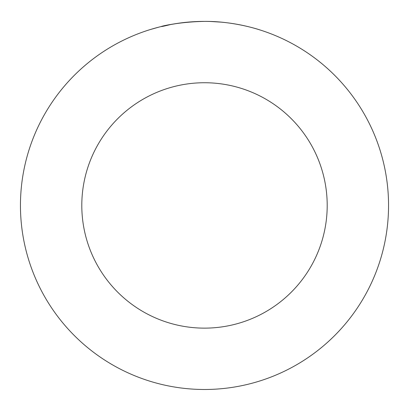 <?xml version="1.0" encoding="UTF-8"?>
<svg xmlns="http://www.w3.org/2000/svg" width="409" height="409" viewBox="0 0 409 409"><rect width="100%" height="100%" fill="white"/><g stroke="black" fill="none" stroke-linecap="round" stroke-linejoin="round"><path stroke-width="0.61" d="M169.904 24.668L164.996 25.675M163.15 26.089L161.678 26.437M177.879 23.323L170.461 24.56C147.588 30.322 170.047 21.902 205.139 21.386C233.708 21.207 259.055 29.596 259.95 29.939C261.893 30.66 239.004 22.296 210.63 21.488L221.167 22.142M258.912 29.612L260.022 29.959M388.55 205.436A184.05 184.05 0 0 0 204.5 21.386A184.05 184.05 0 0 0 20.45 205.436A184.05 184.05 0 0 0 204.5 389.486A184.05 184.05 0 0 0 388.55 205.436M327.2 205.436A122.7 122.7 0 0 0 204.5 82.736A122.7 122.7 0 0 0 81.8 205.436A122.7 122.7 0 0 0 204.5 328.136A122.7 122.7 0 0 0 327.2 205.436A122.7 122.7 0 0 1 204.5 328.136A122.7 122.7 0 0 1 81.8 205.436M150.261 29.56L158.498 27.229M164.346 25.818L165.21 25.629M195.85 21.59L199.653 21.452"/></g></svg>

